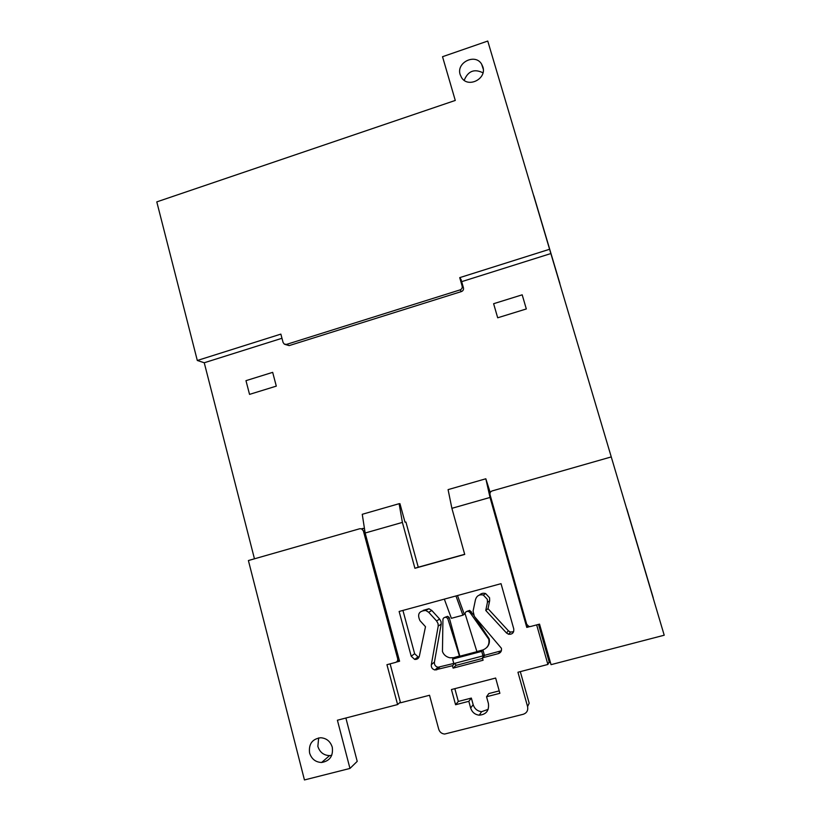 <?xml version="1.0" encoding="UTF-8"?>
<svg xmlns="http://www.w3.org/2000/svg" width="821" height="821" viewBox="0 0 821 821"><rect width="100%" height="100%" fill="white"/><g stroke="black" fill="none" stroke-linecap="round" stroke-linejoin="round"><path stroke-width="1.23" d="M309.589 753.011C311.57 759.056 315.582 762.216 321.616 762.483C329.826 761.046 333.377 755.946 332.269 747.192C330.37 741.353 326.522 738.202 320.724 737.74C312.247 738.931 308.532 744.011 309.589 753.011M331.735 755.33L329.58 755.607C323.7 755.361 319.79 752.293 317.86 746.402L318.651 737.915M460.181 74.649L461.607 77.677C468.134 88.391 487.038 78.816 482.861 66.86L481.609 64.12C475.256 53.057 455.983 62.57 460.181 74.649M487.756 41.05L664.21 635.218L549.588 249.266L459.719 277.642L462.161 286.149C462.48 287.925 461.792 289.166 460.109 289.885L286.55 344.389L284.271 344.102L283.081 342.46L280.864 334.106L197.307 360.481L156.79 201.884L455.275 100.439L442.529 56.711L487.756 41.05L549.588 249.266M526.323 308.953L497.69 317.789L493.616 303.708L522.187 294.821L526.323 308.953L522.187 294.821M459.503 656.133L447.722 618.418L446.121 617.31C444.089 617.269 443.022 618.059 442.93 619.691L442.457 651.525C443.699 654.819 446.203 656.923 449.99 657.806L453.736 657.662L459.75 655.907L449.179 617.454L447.64 616.325L444.931 617.289M548.695 662.742L550.378 662.301M254.459 558.814L204.244 362.759L281.972 338.273M461.679 281.654L550.87 253.556M482.974 650.088L454.075 657.724L452.597 659.089L453.828 663.573L482.984 655.887L484.205 654.553L482.974 650.088L481.732 651.381L452.597 659.089M486.843 647.451C489.08 645.008 489.86 642.125 489.183 638.8L474.661 616.756M473.491 614.97L469.725 610.393L466.933 611.337M276.297 386.127L249.543 394.378L245.972 380.657L272.675 372.354L276.297 386.127L272.675 372.354M284.918 344.399L289.177 345.6L461.412 291.568L460.109 289.885M664.21 635.218L551.045 664.651L539.53 624.124L530.551 626.515L528.868 626.474L526.702 624.268L490.055 494.724C489.727 492.877 490.424 491.615 492.148 490.927L611.255 456.917M204.244 362.759L197.307 360.481M461.412 291.568C463.095 290.86 463.773 289.618 463.455 287.863L461.033 279.417L459.719 277.642M345.877 718.016L357.217 761.375L349.962 768.435L337.4 720.222L397.6 704.562L400.34 702.109M349.962 768.435L304.447 779.95L248.404 560.538L359.752 528.745L361.568 528.827L363.364 530.848L397.662 658.637C397.98 660.505 397.282 661.757 395.589 662.403L386.948 664.692L397.6 704.562M364.462 528.57L362.564 528.447M482.984 655.887L481.732 651.381M447.722 618.418L449.179 617.454M488.772 639.22L469.91 612.404L468.381 611.337C466.297 611.255 465.199 612.045 465.097 613.728L476.868 651.546L482.676 650.006C487.602 648.097 489.634 644.506 488.772 639.22L489.183 638.8M464.193 80.325C468.021 71.027 474.281 68.523 482.974 72.812M559.83 283.286L533.835 195.798L559.83 283.286M626.803 508.804L653.259 597.914L626.803 508.804M436.608 620.974L438.045 623.58L438.209 626.105L431.333 664.651C431.066 667.463 432.277 669.228 434.945 669.967L452.453 665.708L453.11 668.12L483.087 660.238L482.42 657.816L498.439 653.598C500.882 652.674 501.867 650.899 501.395 648.251L474.343 616.376L473.081 611.122L475.492 599.566C476.765 595.707 479.382 594.209 483.333 595.071L487.346 599.351L487.448 602.337L485.765 610.455L506.485 632.97L508.589 634.253C512.345 634.5 514.069 632.714 513.761 628.907L501.036 583.669L399.129 611.46L411.208 656.215L414.667 659.407C417.089 659.602 418.659 658.504 419.367 656.133L425.494 626.71L419.952 620.614C417.037 614.241 418.977 610.865 425.771 610.485L428.675 612.271L436.608 620.974L439.625 619.044L441.041 621.62L441.205 624.104L434.442 662.024C434.186 664.784 435.376 666.529 438.004 667.247L453.787 663.43M479.402 595.071C481.168 593.357 483.241 592.854 485.622 593.562L489.562 597.77L489.665 600.705L488.013 608.679L508.404 630.826L510.477 632.088L513.648 631.688M482.42 657.816L484.718 655.281L501.364 650.776M464.686 554.298L418.258 567.208L405.923 522.074L404.999 522.156L399.95 503.684L399.119 503.694L402.393 522.413L365.15 533.014L399.581 661.233L396.297 662.106M390.108 663.861L400.525 702.797L429.537 695.254L438.732 729.253C439.717 732.188 441.698 733.779 444.674 734.036L523.316 714.26C526.846 712.956 528.262 710.401 527.585 706.573L517.948 672.245L547.894 664.456L536.657 624.884M527.821 625.93L526.774 627.408L529.75 626.608M526.774 627.408L490.024 497.454L485.827 478.776L490.229 492.579M402.393 522.413L414.913 568.286L464.727 554.432L451.889 508.322L490.024 497.454M488.403 703.474L486.545 696.752L499.886 693.304L495.648 678.043L451.437 689.548L455.583 704.736L468.822 701.319L470.659 708.03C472.075 712.248 474.928 714.639 479.238 715.173C486.217 714.537 489.265 710.637 488.403 703.474M455.265 663.194L455.881 665.421L482.574 658.391M402.926 610.424L414.636 653.721L418.033 656.872L419.131 656.903M423.226 610.362L428.962 608.73L431.825 610.496L439.625 619.044M547.894 664.456L549.157 661.777L538.535 624.391M527.585 706.573L529.176 703.207L520.298 671.629M454.834 688.665L458.323 701.442L471.346 698.076L473.163 704.675C474.559 708.821 477.37 711.171 481.609 711.694L488.177 709.344M486.545 696.752L488.793 693.571L499.209 690.882M451.889 508.322L448.081 489.624L485.827 478.776M414.913 568.286L418.258 567.208M365.15 533.014L362.256 514.295L399.119 503.694M431.333 664.651L434.442 662.024M452.453 665.708L455.008 663.265M453.11 668.12L455.881 665.421M485.765 610.455L488.013 608.679M438.209 626.105L441.205 624.104M455.583 704.736L458.323 701.442M468.822 701.319L471.346 698.076M397.528 660.7L399.304 660.228M444.335 599.135L451.376 618.316L462.931 615.196L455.963 595.964M462.931 615.196L464.276 614.241L457.502 595.543M289.177 345.6L286.55 344.389M398.688 657.929L397.662 658.637M364.791 530.684L363.364 530.848M463.455 287.863L462.161 286.149M469.91 612.404L471.192 611.481M498.439 653.598L500.492 651.125M436.618 669.885L439.656 667.165M487.448 602.337L489.665 600.705M506.485 632.97L508.404 630.826M411.208 656.215L414.636 653.721M428.675 612.271L431.825 610.496M470.659 708.03L473.163 704.675M329.58 755.607L321.616 762.483M364.36 528.529L361.568 528.827M446.121 617.31L447.64 616.325M468.381 611.337L469.725 610.393M483.292 69.231L481.609 64.12M483.333 595.071L485.622 593.562M434.945 669.967L438.004 667.247M508.589 634.253L510.477 632.088M414.667 659.407L418.033 656.872M425.771 610.485L428.962 608.73M479.238 715.173L481.609 711.694"/></g></svg>
